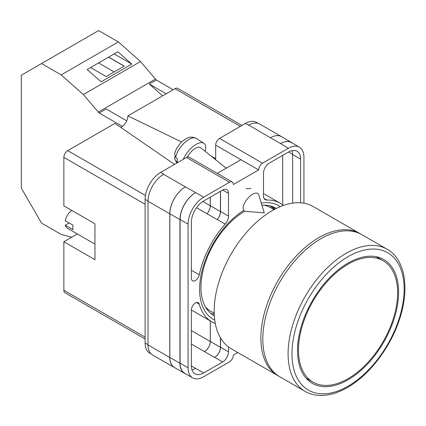 <?xml version="1.0" encoding="UTF-8"?>
<svg xmlns="http://www.w3.org/2000/svg" width="426" height="426" viewBox="0 0 426 426"><rect width="100%" height="100%" fill="white"/><g stroke="black" fill="none" stroke-linecap="round" stroke-linejoin="round"><path stroke-width="0.64" d="M214.747 320.134A65.593 37.871 -60 0 1 199.624 289.297A65.593 37.871 -60 0 1 243.64 210.391M261.292 203.127A65.593 37.871 -60 0 1 280.271 206.637M276.341 208.426A62.02 35.805 120 0 0 275.835 208.128A62.02 35.805 120 0 0 261.969 205.327M244.833 211.195A62.02 35.805 120 0 0 200.971 287.156A62.02 35.805 120 0 0 213.815 315.549A62.02 35.805 120 0 0 214.331 315.836M250.882 188.489L246.004 188.659M274.871 209.177A62.02 35.805 120 0 0 272.251 206.488M215.678 159.782L215.678 145.122A5.501 3.174 -60 0 1 219.566 138.386L262.528 163.19L288.381 148.264A21.992 12.7 120 0 1 299.377 147.178A21.992 12.7 120 0 1 303.93 157.242L303.93 203.229M258.119 123.354L256.415 122.374A21.992 12.7 -60 0 0 245.419 123.46L219.566 138.386M151.161 353.921L149.67 353.058A21.992 12.7 -60 0 1 145.112 342.989L148.014 344.661M215.678 145.122L258.641 169.926L233.368 184.517A5.501 3.174 120 0 0 232.229 181.998L189.266 157.194A5.501 3.174 -60 0 0 186.519 157.466L160.666 172.392A21.992 12.7 -60 0 0 145.112 199.331L145.112 342.989M240.951 159.713L217.287 173.371M237.809 352.542L233.368 355.108A5.501 3.174 120 0 1 229.481 361.844L203.628 376.77A21.992 12.7 120 0 1 192.632 377.857A21.992 12.7 120 0 1 188.074 367.792L188.074 224.135A21.992 12.7 120 0 1 203.628 197.195L229.481 182.269A5.501 3.174 120 0 1 232.229 181.998M220.54 191.247L220.54 211.477A8.248 4.761 120 0 1 217.212 219.475L225.184 224.081A8.248 4.761 120 0 0 228.506 216.083L228.506 193.383A8.248 4.761 120 0 0 226.802 189.607A8.248 4.761 120 0 0 222.676 190.012L228.506 193.383M225.184 224.081A68.453 39.522 120 0 0 199.293 274.829A5.698 3.291 120 0 1 192.557 280.782A5.698 3.291 120 0 1 191.38 278.178L191.38 222.223A17.317 10 120 0 1 203.628 201.013L222.676 190.012M283.397 205.439A68.453 39.522 120 0 0 280.228 203.234A68.453 39.522 120 0 0 266.82 200.039A8.248 4.761 120 0 1 265.206 199.656A8.248 4.761 120 0 1 263.497 195.88L263.497 173.18A8.248 4.761 120 0 1 269.328 163.078L288.381 152.082A17.317 10 120 0 1 297.039 151.225A17.317 10 120 0 1 300.628 159.154L300.628 202.824M196.461 302.508L199.293 304.143A5.698 3.291 120 0 0 198.255 302.673A5.698 3.291 120 0 0 193.867 304.201A5.698 3.291 120 0 0 191.38 309.931L191.38 365.881A17.317 10 120 0 0 194.964 373.81A17.317 10 120 0 0 203.628 372.952L222.676 361.956A8.248 4.761 120 0 0 228.506 351.855L228.506 346.956M199.293 304.143A68.453 39.522 120 0 0 211.775 321.8A68.453 39.522 120 0 0 215.268 323.44M262.528 163.19A5.501 3.174 120 0 0 258.641 169.926M175.198 367.963A21.992 12.7 -60 0 1 174.34 367.542L152.572 354.97A21.992 12.7 -60 0 1 148.014 344.906L169.788 357.473L169.788 213.815A21.992 12.7 -60 0 1 185.337 186.881L195.656 192.595A21.992 12.7 120 0 0 180.102 219.534L188.074 224.135M185.337 186.881L163.568 174.309A21.992 12.7 -60 0 1 163.776 174.191L163.568 174.309A21.992 12.7 -60 0 0 148.014 201.248L148.014 344.906M248.528 125.255A21.992 12.7 -60 0 1 248.741 125.137L245.419 123.46M270.451 137.742L280.558 143.578A21.992 12.7 -60 0 1 291.554 142.486L281.448 136.655A21.992 12.7 -60 0 0 270.451 137.742L248.741 125.137A21.992 12.7 -60 0 1 259.738 124.046L281.506 136.618A21.992 12.7 -60 0 1 282.3 137.145M282.694 204.879L282.694 155.362M191.95 369.827A17.317 10 120 0 0 195.656 368.352L203.628 372.952M191.38 366.051L195.656 368.352M292.657 203.133L292.657 154.547A17.317 10 120 0 0 292.082 150.607M180.102 219.534L180.102 363.192A21.992 12.7 120 0 0 184.66 373.256L192.632 377.857M280.558 143.578L288.381 148.264M299.377 147.178L291.405 142.572A21.992 12.7 120 0 0 280.409 143.663M220.54 337.967L220.54 347.254L228.506 351.855M220.444 337.807L220.444 347.307A8.248 4.761 -60 0 1 214.608 357.409L214.704 357.355A8.248 4.761 120 0 0 220.54 347.254M210.29 320.943L210.29 341.498A8.248 4.761 -60 0 1 204.459 351.599L214.608 357.409M217.212 219.475A68.453 39.522 120 0 0 217.127 219.576A8.248 4.761 -60 0 0 220.444 211.589L220.444 191.306M202.84 201.498L210.29 205.801A8.248 4.761 -60 0 1 206.983 213.777A68.453 39.522 -60 0 1 207.02 213.74L217.127 219.576M210.604 313.264A62.02 35.805 120 0 0 214.241 314.191M185.853 373.948A21.992 12.7 -60 0 1 184.511 373.341L174.404 367.505A21.992 12.7 -60 0 1 169.852 357.441L169.852 213.783L179.958 219.614A21.992 12.7 -60 0 1 195.507 192.68M179.958 219.614L179.958 363.277A21.992 12.7 -60 0 0 184.511 373.341M291.554 142.486A21.992 12.7 -60 0 1 292.747 143.349M274.253 209.501A61.307 35.395 -60 0 0 271.24 206.567L270.153 207.419M169.852 213.783A21.992 12.7 -60 0 1 185.401 186.844M210.332 320.964L210.332 341.471A8.248 4.761 -60 0 1 204.501 351.572M210.332 197.142L210.332 205.753A8.248 4.761 -60 0 1 207.02 213.74M174.34 367.542A21.992 12.7 -60 0 1 169.788 357.473M210.29 205.801L210.29 197.163M270.51 137.704A21.992 12.7 -60 0 1 281.506 136.618M258.79 194.98A10.996 5.021 128.7 0 0 257.938 193.665A10.996 5.021 128.7 0 0 252.543 194.288A10.996 5.021 128.7 0 0 243.145 208.17A10.996 5.021 128.7 0 0 244.183 210.827A10.996 5.021 128.7 0 0 245.653 211.371L264.28 212.846L258.79 194.98M183.297 159.324A16.497 7.53 -51.3 0 1 193.34 146.246A16.497 7.53 -51.3 0 1 203.857 143.28A16.497 7.53 -51.3 0 1 205.689 147.46A16.497 7.53 -51.3 0 1 205.071 151.278M175.736 157.269L174.596 153.967C175.608 149.59 177.961 145.612 181.646 142.023C185.88 138.45 189.703 135.319 196.311 138.359A15.613 7.13 128.7 0 0 184.634 142.63A15.613 7.13 128.7 0 0 175.736 157.269L177.424 158.887A15.847 7.237 128.7 0 0 177.259 160.751A15.847 7.237 128.7 0 0 177.434 162.365L175.746 160.74A15.613 7.13 128.7 0 0 176.801 162.689L177.046 162.934M175.017 156.358L174.655 158.935L175.746 160.74M187.381 157.082A10.996 5.021 -51.3 0 1 200.694 147.769L226.206 168.222M126.714 120.824L106.17 108.96L99.173 113.002L83.342 94.556L61.174 74.901L41.519 63.554L21.3 75.226L21.3 188.068L41.519 223.086L61.174 234.433L71.664 237.245M41.519 63.554L98.667 30.555L118.327 41.908L140.495 61.562L156.326 80.008L173.19 89.742M83.342 94.556L140.495 61.562M61.174 74.901L118.327 41.908M101.084 81.829L131.799 64.097L117.885 51.759L87.17 69.491L101.084 81.829M156.326 80.008L149.324 84.044L162.625 95.839M98.188 112.129L155.336 79.129M99.173 113.002L122.384 126.405M149.324 84.044L166.193 93.784M90.578 67.526L106.191 76.542L124.254 66.11L108.641 57.095M114.157 53.91L131.799 64.097M114.168 71.935L98.555 62.92M124.158 66.168L108.545 57.153M272.209 210.641A82.064 47.377 120 0 0 218.597 282.955A82.064 47.377 120 0 0 231.18 348.713L277.869 375.673A82.064 47.377 -60 0 1 265.291 309.915A82.064 47.377 -60 0 1 318.898 237.601A82.064 47.377 -60 0 1 359.933 233.539L313.238 206.578A82.064 47.377 120 0 0 272.209 210.641M205.417 306.811A59.794 34.522 120 0 0 210.662 311.156L214.209 313.206M274.003 209.64L270.457 207.59A59.794 34.522 120 0 0 264.067 205.22M348.058 264.2A70.104 40.475 120 0 0 302.263 325.975A70.104 40.475 120 0 0 313.009 382.149A70.104 40.475 120 0 0 348.058 378.677A70.104 40.475 120 0 0 393.858 316.901A70.104 40.475 120 0 0 383.112 260.728A70.104 40.475 120 0 0 348.058 264.2M348.058 379.8A71.477 41.269 120 0 0 394.753 316.811A71.477 41.269 120 0 0 383.799 259.535A71.477 41.269 120 0 0 348.058 263.076A71.477 41.269 120 0 0 301.363 326.066A71.477 41.269 120 0 0 312.322 383.341A71.477 41.269 120 0 0 348.058 379.8M320.842 238.725A82.064 47.377 120 0 0 267.235 311.039A82.064 47.377 120 0 0 279.813 376.792L305.085 391.382A82.064 47.377 -60 0 1 292.508 325.629A82.064 47.377 -60 0 1 346.114 253.316A82.064 47.377 -60 0 1 387.143 249.247L361.876 234.657A82.064 47.377 120 0 0 320.842 238.725M94.961 244.125L67.303 228.16A10.996 6.347 120 0 1 65.269 225.226L73.048 229.715A10.996 6.347 -60 0 1 72.798 227.612A10.996 6.347 -60 0 1 73.048 225.226L65.269 220.737A10.996 6.347 120 0 1 71.712 210.375M65.269 225.226L69.161 222.979M145.112 204.267L63.857 157.354L63.857 205.838L94.961 223.799L94.961 259.711L63.857 241.755L63.857 290.239L145.112 337.152M145.112 339.011L64.997 292.758A5.501 3.174 -60 0 1 63.857 290.239M77.356 233.965L63.857 241.755M63.857 157.354A5.501 3.174 -60 0 1 67.745 150.623L145.442 195.481M174.532 164.388L114.935 123.38L67.745 150.623M120.808 127.422A9.143 5.277 120 0 0 127.864 115.915L181.684 141.986M240.365 126.378L175.049 88.672L127.864 115.915M175.049 88.672A5.501 3.174 -60 0 1 177.802 88.395L241.979 125.452M211.498 156.433L215.678 158.456M180.102 363.192L188.074 367.792M195.656 192.595L203.628 197.195M186.519 157.466L229.481 182.269M160.666 172.392L163.776 174.191M214.704 357.355L222.676 361.956M191.38 344.043L204.459 351.599M264.067 198.447L266.82 200.039M292.657 154.547L300.628 159.154M220.54 211.477L228.506 216.083M196.519 207.739L206.983 213.777M191.38 270.26L199.293 274.829M169.852 357.441L179.958 363.277M210.332 341.471L220.444 347.307M288.53 151.997L292.657 154.377M210.332 205.753L220.444 211.589M148.014 201.248L169.788 213.815M191.38 330.576L210.29 341.498M145.112 199.331L148.019 201.008M226.371 168.132L225.37 167.551M348.058 256.681A79.311 45.79 120 0 0 291.975 353.82A79.311 45.79 120 0 0 348.058 386.196A79.311 45.79 120 0 0 404.141 289.062A79.311 45.79 120 0 0 348.058 256.681M191.38 310.022L211.775 321.8M263.497 193.574L280.228 203.234M174.655 158.935L176.801 162.689M196.311 138.359L203.857 143.28M277.869 375.673L278.87 376.222M360.907 234.124L359.933 233.539M306.033 378.123L313.009 382.149M376.137 256.702L383.112 260.728M305.085 391.382C309.462 393.896 314.335 395.248 319.702 395.445C328.547 395.69 337.813 393.028 347.488 387.458C369.353 375.088 390.275 347.696 399.38 319.724C409.876 288.988 405.328 259.375 387.143 249.247"/></g></svg>
